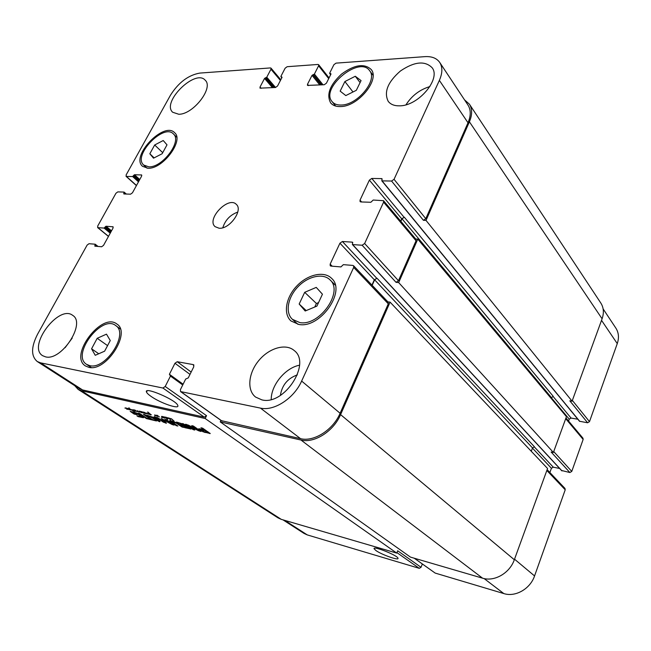 <?xml version="1.0" encoding="UTF-8"?>
<svg xmlns="http://www.w3.org/2000/svg" width="651" height="651" viewBox="0 0 651 651"><rect width="100%" height="100%" fill="white"/><g stroke="black" fill="none" stroke-linecap="round" stroke-linejoin="round"><path stroke-width="0.98" d="M164.158 417.128L165.167 417.901L164.54 418.08L164.207 417.031L162.595 416.526M162.237 416.648L165.834 417.218M164.434 417.722L164.638 417.307M164.076 417.804L164.296 417.381M164.239 417.926L164.524 417.364M164.841 418.17L165.061 417.73M166.282 417.421L167.624 418.65L166.322 417.324M165.688 417.511L166.379 417.34L167.974 418.471L167.974 418.886L167.104 418.52L167.632 419.285L164.679 417.071M165.728 417.69L165.956 417.234M163.71 417.82L161.35 417.104L162.514 417.372L161.741 416.347L162.245 416.51M162.465 417.673L162.799 416.998M162.498 416.73L163.743 417.779M156.948 416.233L157.192 415.745L157.542 416.412L155.141 415.11L155.247 415.696M156.858 416.16L157.184 415.753M155.06 416.054L154.686 414.899L156.907 415.932L156.663 415.167L159.397 416.917L157.241 415.346M156.818 415.688L157.029 415.257M156.907 415.932L157.208 415.33M154.84 415.777L155.117 415.224M154.905 415.891L155.15 415.403M126.953 408.657L127.726 409.243L127.181 409.406L126.742 408.47L124.919 408.055L125.513 407.9L128.044 408.576L129.761 409.748L129.036 409.642M126.725 409.137L126.937 408.714M126.888 409.251L127.189 408.665M129.012 409.691L127.238 408.364M168.878 418.398L170.31 419.423L168.943 418.259M168.91 418.235L171.498 418.805L174.061 421.099L171.107 418.748L168.975 418.088M168.414 418.064L167.47 417.69L168.479 417.95M146.337 413.588L144.416 412.311L146.573 413.572L146.882 412.946L148.566 414.256L147.028 413.23L146.914 413.841L146.41 413.45M143.187 412.148L144.904 412.701L145.409 413.645L143.261 412.01M144.465 413.255L144.685 412.832M144.636 413.377L144.953 412.75M141.495 412.343L141.682 411.969L142.268 412.848L139.892 411.538L141.308 412.612L139.534 411.513L139.265 412.173L137.507 410.984L137.239 411.717L134.773 409.975L137.044 411.505L137.353 410.708L138.989 411.904L139.159 411.115L141.316 411.635M139.021 411.538L139.224 411.123M137.109 411.204L137.361 410.716M137.109 411.367L137.426 410.748M137.239 411.717L137.491 411.212M139.265 412.173L139.517 411.676M141.202 411.855L142.61 412.05M142.813 412.189L143.659 413.125L141.772 411.644M133.024 410.724L132.405 410.342M134.326 410.927L133.748 410.879L134.431 411.644L133.073 410.594M132.356 410.431L129.907 409.137L130.477 410.016L128.874 408.413L128.931 407.746L129.793 408.966L134.358 410.862M132.771 409.813L134.261 409.935L135.904 411.131L135.156 411.172L134.309 410.049L134.928 411.131L132.853 409.658M135.579 411.359L135.79 410.944M170.44 419.846L170.049 419.602L170.497 419.724M150.674 414.484L149.86 413.8M149.779 413.963L148.754 413.995L150.772 414.451L151.292 414.768L150.715 414.882L148.225 413.833L149.063 413.369L147.761 411.977L150.69 414.459M148.404 413.987L148.705 413.385M132.747 412.4L137.084 414.76L134.114 414.06L130.208 411.375L136.637 413.051L142.178 416.266L143.554 417.706L138.183 416.648L136.946 415.834L141.202 416.355L137.288 413.824L132.747 412.4L132.991 411.92M147.346 418.292L150.511 419.041L143.432 414.361L144.961 414.711L152.041 419.399L156.46 420.969L148.591 419.106L147.346 418.292M164.345 422.141L161.188 418.463L171.595 423.85L164.939 419.374L166.526 419.749L174.265 425.03L172.214 424.598L162.774 419.521L166.485 423.166L163.401 422.19L156.085 417.307L157.656 417.682L164.345 422.141M199.678 429.758L198.742 428.773L203.893 429.806L200.964 427.788L202.664 428.179L210.249 433.558L203.047 431.776L199.678 429.758L200.093 428.911M185.421 425.77L183.029 424.2L177.747 422.922L176.494 422.076L184.681 424.533L191.085 429.025L184.819 427.683L183.582 426.853L188.416 427.805L186.658 426.608L181.531 425.404L180.294 424.566L185.421 425.77L185.69 425.225M188.839 425.876L194.787 430.042L193.192 429.66L185.462 424.281L188.253 425.087L197.863 429.904L191.744 425.632L193.363 426.014L201.078 431.418L198.303 430.628L188.839 425.876L189.034 425.477M155.727 417.226L160.073 421.466L159.65 421.767L146.809 415.143L155.353 418.056L154.084 416.843L155.727 417.226M148.021 418.975L146.508 418.617L138.175 413.133L139.696 413.483L148.021 418.975M176.12 423.052L171.677 421.693L177.861 426.039L176.258 425.656L169.952 421.36L169.716 420.627L171.579 420.888L177.105 423.028L183.663 427.406L182.052 427.023L176.12 423.052L176.34 422.613M37.262 361.525C30.931 356.13 31.045 347.016 37.587 334.175L87.128 245.085L89.016 243.71L95.152 244.215L94.826 246.159L101.613 246.762L103.533 245.37L112.973 228.208L113.03 226.8L105.999 226.239L104.079 228.078L97.927 227.671L97.658 226.149L115.943 193.266L117.807 191.89L123.999 192.086L123.853 193.965L130.566 194.185L132.462 192.794L141.552 176.266L141.625 174.973L134.488 174.728L132.601 176.535L126.4 176.429L126.091 175.013L170.44 95.258C178.504 82.522 188.302 75.125 199.841 73.083L270.409 67.932L271.011 68.135L270.954 69.226L266.78 77.2L264.542 78.429L260.042 87.014L259.985 88.145L275.503 87.503L277.554 85.997L282.062 77.298L280.947 76.273L285.13 68.209L287.164 66.703L317.948 64.457L318.64 64.693L318.591 65.8L314.409 74.068L312.032 75.353L307.516 84.256L307.475 85.403L324.279 84.728L326.428 83.157L330.952 74.124L329.707 73.067L333.898 64.701L336.038 63.131L424.851 56.645C431.735 56.222 436.691 58.159 439.734 62.455C442.672 67.143 442.55 73.124 439.368 80.382L394.042 179.326L391.568 181.043L382.072 180.872L381.787 178.61L371.794 178.447L369.369 180.132L360.036 200.142L360.068 201.607L360.841 201.94L370.842 202.274L373.218 200.036L383.537 200.695L383.585 202.16L364.641 243.507L362.127 245.224L352.622 244.589L352.386 242.156L342.393 241.505L339.936 243.189L330.155 264.127L330.244 265.779L330.936 266.088L340.929 266.926L343.354 264.648L352.858 265.429L353.591 265.763L353.688 267.423L301.633 381.063C294.073 398.355 274.038 411.375 260.465 408.112L180.563 391.585L180.433 389.591L185.681 379.037L188.245 377.914L193.819 366.7L193.323 364.617L177.227 361.72L174.956 363.266L169.406 374.292L170.448 376.083L165.216 386.482L162.929 388.037L40.574 362.851L37.262 361.525L79.21 388.557L82.547 389.933L204.333 417.153L206.538 415.688L205.171 418.52L81.399 390.722L78.087 389.363L278.018 517.879L281.256 519.352L396.752 553.106L397.688 550.787L421.042 567.298L419.285 568.339L307.264 534.902L304.033 533.421L282.982 519.856M205.171 418.52L396.752 553.106M132.69 412.409L132.942 411.912L132.69 412.409M132.837 412.417L133.081 411.945M134.879 412.897L135.099 412.465M138.158 414.313L138.37 413.89M139.656 415.248L139.9 414.777M140.893 416.111L141.161 415.582M141.202 416.355L141.479 415.794M141.332 416.494L141.633 415.899M138.183 416.648L138.419 416.184M142.13 417.584L142.602 416.632L141.462 416.363M134.114 414.06L134.35 413.588M150.511 419.041L150.772 418.56M148.591 419.106L148.827 418.642M163.401 422.19L163.645 421.693M165.24 421.929L164.736 421.702M165.826 423.223L166.078 422.719M172.214 424.598L172.596 423.825M173.548 425.054L173.768 424.615M171.498 423.76L171.742 423.256M171.571 423.817L171.823 423.305M164.402 422.051L164.711 421.433M164.491 422.149L164.809 421.522L164.508 422.173M207.734 432.5L205.13 430.653L201.126 429.847L204.17 431.694L207.628 432.524L208.035 431.89M201.379 429.79L201.631 429.269M201.639 429.831L201.883 429.334M205.13 430.653L205.407 430.075M199.173 429.367L199.458 428.773M200.223 430.14L200.532 429.017M201.452 429.636L200.703 429.139M201.452 430.938L201.72 430.384M203.047 431.776L203.258 431.336M204.39 432.28L204.609 431.816M209.557 433.533L209.768 433.086M208.401 432.142L207.962 432.036M203.893 429.806L204.178 429.229M183.484 424.452L183.72 423.964M181.531 425.404L181.775 424.916M186.658 426.608L186.927 426.063M188.416 427.805L188.676 427.251M188.505 427.87L188.774 427.316M188.578 427.976L188.863 427.382L188.57 427.943M184.819 427.683L185.055 427.194M189.213 427.617L188.782 427.52M177.747 422.922L177.992 422.426M182.37 424.004L182.606 423.508M183.029 424.2L183.256 423.744M188.66 425.803L188.855 425.396M198.303 430.628L198.75 429.701M198.246 429.359L197.92 429.888M199.247 431.052L199.613 430.295M200.345 431.393L200.565 430.938M197.814 429.782L198.075 429.237M186.015 424.777L186.243 424.314M193.192 429.66L193.453 429.131M188.627 425.795L188.831 425.38L188.603 425.795M152.912 417.966L158.242 420.79L156.077 418.707L152.912 417.966L153.131 417.535M156.077 418.707L156.46 417.942M156.15 417.641L155.622 417.519M158.217 420.749L158.584 420.017L158.226 420.758M155.353 418.056L155.752 417.25M159.007 420.424L158.535 420.212M159.65 421.767L159.894 421.287M146.508 418.617L146.752 418.137M182.052 427.023L182.313 426.495M169.952 421.36L170.31 420.644M170.904 422.06L171.392 421.075L170.912 420.741M176.258 425.656L176.519 425.136M172.092 421.547L171.392 421.075M172.067 421.596L172.328 421.075M172.832 421.734L173.06 421.278M173.776 421.994L173.98 421.588M151.138 396.451C148.518 394.644 146.98 393.188 146.516 392.097C143.415 385.945 176.502 400.056 177.788 405.443C179.871 409.756 160.756 403.262 151.138 396.451M375.977 550.575L374.097 548.785C372.535 545.416 397.745 555.409 397.997 558.265C399.169 560.869 381.852 554.79 375.977 550.575M299.167 304.033L304.692 292.315L316.248 287.392L322.44 294.211L316.915 306.108L305.197 311.007L299.167 304.033L306.198 310.584M314.775 307.003L316.41 303.488L318.551 302.593M304.692 292.315L316.41 303.488M344.892 81.538L355.283 76.265L361.061 80.594L356.325 90.31L345.811 95.575L340.156 91.14L344.892 81.538L352.988 91.978M355.283 76.265L360.084 82.587M149.828 153.774L154.678 144.986L163.222 140.518L167.006 144.839L162.148 153.726L153.514 158.185L149.828 153.774L154.157 157.859M154.678 144.986L162.717 152.684M91.579 348.798L97.194 338.3L106.487 334.15L110.263 340.538L104.624 351.182L95.233 355.3L91.579 348.798L98.74 353.762M97.194 338.3L107.57 345.624M341.173 105.031C357.326 105.242 378.044 80.097 369.597 70.65C359.393 55.392 319.926 88.202 332.108 101.621C334.085 104.014 337.112 105.145 341.173 105.031M340.416 106.569C336.046 106.691 332.791 105.47 330.659 102.907C326.232 94.607 329.837 85.021 341.474 74.141C354.315 64.709 364.21 63.147 371.143 69.454C380.257 79.658 357.847 106.829 340.416 106.569M299.785 322.579C319.495 326.46 343.931 291.615 329.992 279.849C323.034 272.777 307.89 276.252 297.865 286.888C287.726 297.417 285 312.708 292.405 319.315L299.785 322.579M298.899 324.467L290.981 320.967C282.949 313.831 285.903 297.295 296.856 285.927C307.687 274.429 324.052 270.67 331.579 278.343C346.601 291.054 320.17 328.698 298.899 324.467M89.724 365.642C105.706 370.061 129.167 333.572 115.732 325.581C101.833 314.059 70.902 354.893 86.55 364.348L89.724 365.642M88.821 367.335L85.427 365.943C68.501 355.723 101.93 311.609 116.944 324.076C131.437 332.71 106.072 372.136 88.821 367.335M148.77 166.827C162.359 167.844 182.337 141.088 173.443 133.96C163.653 123.023 132.348 155.744 143.7 165.045L148.77 166.827M147.989 168.235L142.545 166.322C130.265 156.273 164.085 120.915 174.663 132.747C184.266 140.445 162.66 169.358 147.989 168.235M406.004 104.754C411.798 95.713 419.757 89.643 429.896 86.559M399.624 105.828C394.433 105.958 390.624 104.461 388.216 101.336C383.699 92.149 387.76 82.042 400.414 71.008C414.321 61.593 424.891 60.502 432.118 67.728C441.223 78.958 418.178 106.064 399.624 105.828M45.554 356.862L42.64 355.698C27.025 346.576 58.85 304.147 72.692 315.369C86.257 323.108 61.503 361.313 45.554 356.862M65.1 347.699L72.188 338.146M271.215 399.454C271.117 385.026 285.35 367.839 299.517 365.203M297.336 374.895C287.62 378.394 281.973 385.229 280.386 395.417M261.857 399.869L255.631 397.094C246.648 390.258 248.356 372.966 258.797 360.54C269.091 348 285.756 343.11 294.187 350.523C311.731 363.291 284.17 405.866 261.857 399.869M178.756 114.259L172.653 112.232C161.293 102.093 195.585 68.428 205.252 80.268C213.87 87.836 193.095 114.609 178.756 114.259M219.037 228.216L215.082 226.654C206.074 219.175 228.46 195.739 236.337 204.398C243.409 210.167 229.412 229.51 219.037 228.216M603.135 308.916L615.887 328.145C618.743 332.653 619.207 337.812 617.262 343.614L589.489 421.645L587.617 422.768L579.512 421.262L381.746 180.734M577.836 419.228L571.073 418.072L569.243 419.179L568.567 421.042M565.971 417.958L582.971 438.204L583.15 439.425L571.765 471.414L569.877 472.536L561.642 470.502M559.64 468.476L553.269 467.174L551.413 468.281L549.875 472.52M547.141 469.64L564.978 488.429L565.223 489.796L534.561 575.94C530.24 588.911 515.356 597.366 503.817 593.574L435.177 573.083L414.207 558.2M422.336 564.002L421.042 567.298M237.778 212.071C230.226 214.846 225.238 220.071 222.813 227.736M220.225 421.897L410.439 557.101L482.562 578.178C494.369 581.986 509.749 573.14 514.331 559.738L547.564 468.492L390.079 302.129L340.587 414.614C333.621 431.263 314.36 443.494 300.99 440.035L220.225 421.897L220.949 420.391M531.273 451.281L532.518 447.929L534.43 446.773L377.002 278.229L374.317 279.792L371.941 285.089M569.877 472.536L551.128 452.022L553.399 452.461L566.443 416.664L417.796 239.12L398.672 282.575L396.044 282.331L362.127 245.224M550.998 398.217L553.179 396.272L404.344 217.222L401.7 218.793L400.666 221.096M587.617 422.768L569.82 400.821L572.083 401.179L602.094 318.795C604.128 312.854 603.713 307.606 600.832 303.057L469.412 104.184C472.366 108.888 472.357 114.763 469.404 121.802L426.023 220.412L423.402 220.29L391.568 181.043M439.734 62.455L468.012 105.112C470.974 109.832 470.974 115.715 468.012 122.77L425.787 218.679L423.402 220.29M383.537 200.695L415.981 239.332L416.054 240.772L398.461 280.719L396.044 282.331M353.591 265.763L388.175 302.186L388.297 303.814L340.107 413.263C333.141 429.88 313.912 442.11 300.559 438.668L221.535 420.709M78.087 389.363L74.71 385.652M387.898 301.893L390.079 302.129M377.002 278.229L374.634 279.816L372.169 285.325M404.344 217.222L402.017 218.809L400.878 221.348M415.696 238.99L417.796 239.12M464.529 99.855L469.412 104.184M398.672 282.575L553.399 452.461M426.023 220.412L572.083 401.179M162.514 417.372L162.734 416.941M139.045 411.749L139.347 411.155M137.092 411.465L137.451 410.765M81.399 390.722L281.256 519.352M207.474 432.264L207.75 431.694M200.793 430.523L201.281 429.522M204.894 432.427L205.13 431.938M205.301 432.524L205.537 432.036M190.361 428.993L190.58 428.545M176.917 423.557L177.162 423.069M284.739 520.369L307.264 534.902M601.532 320.341L617.262 343.614M572.359 400.414L589.489 421.645M551.218 397.623L569.243 419.179M552.927 396.247L571.073 418.072M565.703 418.683L583.15 439.425M553.732 451.566L571.765 471.414M532.453 448.1L551.413 468.281M534.186 446.749L553.269 467.174M546.84 470.478L565.223 489.796M514.534 559.185L534.561 575.94M484.124 578.568L503.817 593.574M414.378 558.257L435.177 573.083M396.947 552.634L419.285 568.339M82.547 389.933L40.574 362.851M113.217 227.118L112.68 226.67M108.505 236.337L97.927 227.671M141.796 175.355L141.226 174.834M136.482 185.478L126.4 176.429M280.418 80.464L270.954 69.226M261.181 88.316L260.042 87.014M328.706 78.608L318.591 65.8M308.631 85.615L307.516 84.256M468.012 122.77L439.368 80.382M425.787 218.679L394.042 179.326M404.027 217.206L371.794 178.447M401.7 218.793L369.369 180.132M361.606 201.965L360.036 200.142M416.054 240.772L383.585 202.16M398.461 280.719L364.641 243.507M376.685 278.205L342.393 241.505M374.317 279.792L339.936 243.189M332.173 266.186L330.155 264.127M388.297 303.814L353.688 267.423M340.107 413.263L301.633 381.063M300.559 438.668L260.465 408.112M222.129 421.132L180.913 391.739M193.974 365.105L193.323 364.617M191.15 372.063L177.227 361.72M189.994 374.39L174.956 363.266M204.333 417.153L162.929 388.037M206.538 415.688L165.216 386.482M300.99 440.035L482.562 578.178M340.587 414.614L514.331 559.738M374.634 279.816L532.518 447.929M352.386 242.156L352.793 242.595M352.622 244.589L562.025 470.917M402.017 218.809L551.291 397.427M381.787 178.61L382.194 179.098M382.072 180.872L579.797 421.425M469.404 121.802L602.094 318.795M329.976 73.62L330.724 74.572M330.675 73.571L331.001 73.986M312.032 75.353L319.779 84.98M312.879 74.735L321.049 84.907M313.562 74.686L321.732 84.874M314.409 74.068L323.002 84.801M281.175 76.802L281.883 77.64M264.542 78.429L272.46 87.673M265.339 77.835L273.697 87.6M265.982 77.794L274.331 87.568M266.78 77.2L275.568 87.494M132.601 176.535L138.484 181.849M133.349 175.982L138.932 181.027M133.74 175.282L139.322 180.327M134.488 174.728L139.77 179.513M123.731 193.38L124.414 193.982M124.121 192.672L125.667 194.022M104.079 228.078L110.247 233.164M104.835 227.525L110.694 232.358M105.242 226.792L111.093 231.626M105.999 226.239L111.541 230.82M94.851 245.573L95.713 246.265M95.258 244.841L97.202 246.395M95.355 244.377L97.959 246.46M170.448 376.083L182.736 384.961M170.505 375.424L182.988 384.448M169.406 374.292L183.11 384.204M157.127 415.289L156.858 415.826M155.084 414.988L154.783 415.582M141.682 415.932L141.365 416.567M171.856 423.329L171.595 423.85M158.616 420.05L158.242 420.79M147.15 390.844L146.516 392.097M374.284 548.337L374.097 548.785M373.031 75.28L369.597 70.65M335.696 106.08L332.108 101.621M335.257 285.114L329.992 279.849M297.922 324.312L292.405 319.315M120.329 328.95L115.732 325.581M91.311 367.555L86.55 364.348M176.73 137.215L173.443 133.96M147.093 168.194L143.7 165.045M108.448 236.435L97.593 227.549M136.409 185.616L126.017 176.299M280.784 79.748L271.011 68.135M329.056 77.9L318.64 64.693M221.788 420.985L180.563 391.585M352.329 244.459L561.764 470.771M329.691 73.514L330.643 74.735M280.931 76.72L281.81 77.77M124.146 192.135L126.318 194.047M95.282 244.263L98.032 246.46M170.407 375.31L183.004 384.415"/></g></svg>
